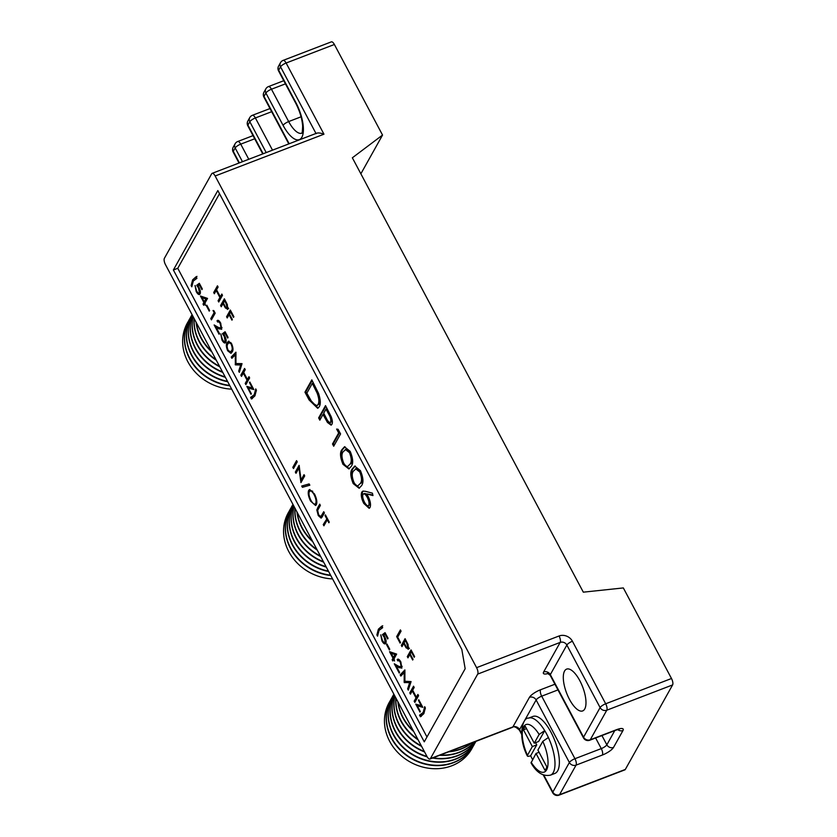 <?xml version="1.0" encoding="UTF-8"?>
<svg xmlns="http://www.w3.org/2000/svg" width="837" height="837" viewBox="0 0 837 837"><rect width="100%" height="100%" fill="white"/><g stroke="black" fill="none" stroke-linecap="round" stroke-linejoin="round"><path stroke-width="1.26" d="M532.583 759.598A30.54 11.718 69 0 1 532.426 759.305A30.54 11.718 69 0 1 530.658 755.748C528.053 756.638 526.996 756.491 527.467 755.298L527.352 755.989C517.528 736.999 522.403 717.204 528.565 718.125A30.54 11.718 69 0 1 544.709 730.617A30.54 11.718 69 0 1 546.613 733.955A30.54 11.718 69 0 1 548.381 737.523A30.54 11.718 69 0 1 550.474 775.146L554.858 773.451A30.54 11.718 -111 0 0 550.997 732.27A30.54 11.718 -111 0 0 532.96 716.441L528.565 718.125M472.623 747.2A47.332 41.641 -150.8 0 1 451.813 765.771A47.332 41.641 -150.8 0 1 397.638 752.306A47.332 41.641 -150.8 0 1 390.084 701.019M473.616 745.516A47.332 41.641 -150.8 0 1 473.533 745.673A47.332 41.641 -150.8 0 1 453.549 762.674A47.332 41.641 -150.8 0 1 400.065 749.921A47.332 41.641 -150.8 0 1 390.91 699.45A47.332 41.641 -150.8 0 1 391.005 699.293M474.537 743.79A47.332 41.641 -150.8 0 1 473.711 745.369A47.332 41.641 -150.8 0 1 453.727 762.361A47.332 41.641 -150.8 0 1 400.243 749.617A47.332 41.641 -150.8 0 1 391.088 699.146A47.332 41.641 -150.8 0 1 391.998 697.608M475.531 742.105A47.332 41.641 -150.8 0 1 475.437 742.262A47.332 41.641 -150.8 0 1 455.464 759.264A47.332 41.641 -150.8 0 1 401.969 746.51A47.332 41.641 -150.8 0 1 392.825 696.039A47.332 41.641 -150.8 0 1 392.909 695.882M475.929 741.373A47.332 41.641 -150.8 0 1 475.615 741.959A47.332 41.641 -150.8 0 1 455.631 758.95A47.332 41.641 -150.8 0 1 402.147 746.206A47.332 41.641 -150.8 0 1 392.992 695.735A47.332 41.641 -150.8 0 1 393.882 694.229A47.332 41.641 -150.8 0 0 427.194 756.857M475.751 741.446A47.332 41.641 -150.8 0 1 457.368 755.853A47.332 41.641 -150.8 0 1 432.488 758.06M475.709 741.467A47.332 41.641 -150.8 0 1 457.546 755.539A47.332 41.641 -150.8 0 1 433.106 757.83M426.954 756.418A47.332 41.641 -150.8 0 1 393.903 694.25M474.715 741.844A47.332 41.641 -150.8 0 1 459.272 752.442A47.332 41.641 -150.8 0 1 439.707 755.288M424.568 751.929A47.332 41.641 -150.8 0 1 394.143 694.71M474.558 741.906A47.332 41.641 -150.8 0 1 459.45 752.128A47.332 41.641 -150.8 0 1 440.429 755.016M424.307 751.448A47.332 41.641 -150.8 0 1 394.175 694.783M471.901 742.921A47.332 41.641 -150.8 0 1 461.187 749.031A47.332 41.641 -150.8 0 1 448.705 751.835M421.607 746.363A47.332 41.641 -150.8 0 1 394.729 695.829M471.461 743.089A47.332 41.641 -150.8 0 1 461.354 748.717A47.332 41.641 -150.8 0 1 449.71 751.448M421.314 745.809A47.332 41.641 -150.8 0 1 394.813 695.966M418.134 739.845A47.332 41.641 -150.8 0 1 395.828 697.891M417.789 739.186A47.332 41.641 -150.8 0 1 395.964 698.152M413.74 731.58A47.332 41.641 -150.8 0 1 397.868 701.709M413.258 730.67A47.332 41.641 -150.8 0 1 398.13 702.222M332.571 578.911A47.332 41.641 -150.8 0 1 290.774 554.962A47.332 41.641 -150.8 0 1 289.183 511.25M330.772 575.542A47.332 41.641 -150.8 0 1 290.01 509.681A47.332 41.641 -150.8 0 1 290.094 509.524M330.594 575.186A47.332 41.641 -150.8 0 1 290.188 509.367A47.332 41.641 -150.8 0 1 291.088 507.839M328.627 571.504A47.332 41.641 -150.8 0 1 291.914 506.27A47.332 41.641 -150.8 0 1 292.008 506.113M328.428 571.116A47.332 41.641 -150.8 0 1 292.092 505.956A47.332 41.641 -150.8 0 1 292.981 504.46A47.332 41.641 -150.8 0 0 326.273 567.078M326.053 566.649A47.332 41.641 -150.8 0 1 292.992 504.481M323.657 562.15A47.332 41.641 -150.8 0 1 293.232 504.931M323.406 561.679A47.332 41.641 -150.8 0 1 293.274 505.004M320.697 556.584A47.332 41.641 -150.8 0 1 293.829 506.05M320.404 556.04A47.332 41.641 -150.8 0 1 293.902 506.197M317.233 550.076A47.332 41.641 -150.8 0 1 294.927 508.122M316.888 549.407A47.332 41.641 -150.8 0 1 295.063 508.373M312.839 541.811A47.332 41.641 -150.8 0 1 296.957 511.941M312.358 540.89A47.332 41.641 -150.8 0 1 297.229 512.443M231.671 389.142A47.332 41.641 -150.8 0 1 189.863 365.183A47.332 41.641 -150.8 0 1 188.273 321.481M229.872 385.773A47.332 41.641 -150.8 0 1 189.11 319.912A47.332 41.641 -150.8 0 1 189.193 319.755M229.683 385.418A47.332 41.641 -150.8 0 1 189.277 319.598A47.332 41.641 -150.8 0 1 190.187 318.07M227.727 381.735A47.332 41.641 -150.8 0 1 191.014 316.501A47.332 41.641 -150.8 0 1 191.098 316.344M227.518 381.348A47.332 41.641 -150.8 0 1 191.192 316.187A47.332 41.641 -150.8 0 1 192.081 314.681M225.373 377.299A47.332 41.641 -150.8 0 1 192.081 314.691A47.332 41.641 -150.8 0 0 225.143 376.88M222.757 372.381A47.332 41.641 -150.8 0 1 192.332 315.162M222.506 371.9A47.332 41.641 -150.8 0 1 192.364 315.235M219.796 366.815A47.332 41.641 -150.8 0 1 192.928 316.281M219.503 366.271A47.332 41.641 -150.8 0 1 193.002 316.417M216.333 360.297A47.332 41.641 -150.8 0 1 194.027 318.353M215.977 359.638A47.332 41.641 -150.8 0 1 194.163 318.604M211.939 352.032A47.332 41.641 -150.8 0 1 196.057 322.172M211.447 351.121A47.332 41.641 -150.8 0 1 196.329 322.674M569.442 699.313A22.39 8.6 69 0 1 566.607 669.119A22.39 8.6 69 0 1 579.842 680.722A22.39 8.6 69 0 1 582.667 710.927A22.39 8.6 69 0 1 569.442 699.313M353.214 483.587C350.316 476.441 350.033 471.493 352.367 468.73L354.762 466.115L360.444 470.656C363.404 477.864 363.729 482.907 361.438 485.795L359.125 488.253L353.214 483.587L354.093 483.252C351.184 476.107 350.902 471.158 353.245 468.396L352.367 468.73M336.62 429.078L338.106 429.297L340.575 433.932L333.701 446.236L332.498 443.976L338.671 432.938L336.62 429.078M309.083 399.94L304.95 392.155L311.824 379.862L318.51 393.338C320.592 399.552 320.833 404.03 319.253 406.761L317.694 408.299L309.083 399.94L309.962 399.605L305.819 391.821L304.95 392.155M225.812 342.427C224.881 343.672 223.594 342.867 221.951 340.01L220.79 333.942L222.38 339.393C223.563 341.433 224.494 342.019 225.174 341.172L224.253 336.39L222.454 333.712L225.08 331.766L228.062 337.384L227.674 338.064L225.205 333.408L223.824 334.434L224.755 335.919C226.126 338.755 226.482 340.921 225.812 342.427L225.247 342.971M226.053 340.837L224.787 341.548L226.157 340.607M213.027 310.506L213.833 310.621L215.182 313.153L211.426 319.86L210.778 318.635L214.146 312.609L213.027 310.506M200.441 296.016L207.534 298.411L204.929 303.057L205.389 305.317L204.542 303.737L203.684 305.285L203.025 304.061L203.893 302.513L200.441 296.016M192.625 279.851L196.099 276.733L196.936 278.313L193.326 280.991L191.788 286.819L191.139 285.584L192.625 279.851L196.977 276.388M309.146 483.922L309.836 485.209L302.408 487.312L301.718 486.015L309.146 483.922M317.453 508.226L319.724 504.167L320.372 505.402L317.662 510.361L318.625 514.818L320.833 516.638L323.741 511.721L324.39 512.945L322.13 517.004L321.105 518.113L318.28 515.571L316.794 509.879L320.058 504.805M321.565 516.356L320.749 516.67L321.711 516.303L324.076 512.349M227.831 309.031L225.425 307.995L222.987 303.643L221.261 306.74L220.602 305.505L224.358 298.799L227.392 304.71L227.402 309.46M326.618 518.553L325.028 515.571L325.415 514.881L329.244 522.079L328.857 522.769L327.277 519.777L323.909 525.803L323.249 524.569L327.246 518.312M418.448 700.381L418.782 699.774L422.8 707.328L417.297 705.8L420.3 711.45L419.965 712.057L415.759 704.147L421.262 705.675L418.448 700.381L418.992 700.171M400.829 676.066L400.17 674.831L404.888 669.935L404.909 681.266L411.082 681.58L408.289 690.106L407.64 688.872L409.638 682.73L404.166 682.343L404.229 672.54L400.829 676.066M389.55 651.688L396.644 654.084L394.049 658.729L394.499 661L393.662 659.42L392.794 660.968L392.145 659.734L393.013 658.185L389.55 651.688M385.805 643.318C384.874 644.574 383.587 643.768 381.944 640.912L380.783 634.844L382.373 640.295C383.555 642.335 384.486 642.921 385.166 642.073L384.235 637.281L382.446 634.613L385.062 632.667L388.054 638.275L387.667 638.966L385.187 634.31L383.817 635.335L384.748 636.821C386.119 639.656 386.474 641.822 385.805 643.318L385.24 643.862M386.045 641.728L384.779 642.45L386.15 641.508M408.55 648.905L406.144 647.869L403.706 643.517L401.969 646.614L401.321 645.379L405.077 638.673L408.1 644.584L408.111 649.334M378.376 629.204L381.85 626.086L382.687 627.666L379.077 630.345L377.55 636.172L376.891 634.938L378.376 629.204L382.729 625.752M249.489 382.624L249.834 382.028L253.841 389.571L248.338 388.054L251.341 393.693L251.006 394.3L246.81 386.401L252.314 387.918L249.489 382.624L250.033 382.415M231.88 358.32L231.221 357.085L235.929 352.178L235.95 363.509L242.029 363.645L239.34 372.35L238.681 371.115L240.69 364.984L235.354 364.869L235.281 354.794L231.88 358.32M219.503 193.713L177.768 268.3L426.975 736.989M292.824 467.339L296.57 460.632L297.229 461.857L293.473 468.563L292.824 467.339L293.703 467.004L296.905 461.26M240.836 375.164L244.582 368.458L245.241 369.682L243.703 372.434L247.438 379.454L248.976 376.702L249.625 377.937L245.869 384.643L245.22 383.419L247.051 380.144L243.316 373.124L241.485 376.388L240.836 375.164L241.715 374.83L244.917 369.086M250.598 397.418L254.207 394.74L255.745 388.912L256.394 390.147L254.908 395.891L251.445 398.998L250.598 397.418L252.481 396.884M407.295 656.616L411.051 649.91L414.597 656.585L414.21 657.275L411.312 651.824L410.161 653.896L413.059 659.336L412.672 660.027L409.774 654.576L407.954 657.851L407.295 656.616L408.174 656.281L411.385 650.548M396.654 636.601L400.41 629.895L401.059 631.129L397.69 637.145L400.494 642.418L400.107 643.098L396.654 636.601L397.533 636.266L400.745 630.533M386.579 644.678L386.966 643.998L389.76 649.261L389.383 649.951L386.579 644.678L387.207 644.448M398.632 660.414L398.046 659.315L397.167 659.661C398.046 658.52 399.259 659.263 400.797 661.889L401.875 668.02L399.061 667.654L396.236 666.022L399.626 672.393L399.239 673.074L394.29 663.772L398.663 666.304L401.195 666.838L400.379 662.506C399.312 660.665 398.454 660.121 397.816 660.885L397.167 659.661L397.701 659.169M399.835 660.383L397.816 660.885M402.074 666.503L400.85 667.162L402.147 666.336M409.785 692.921L413.541 686.204L414.189 687.439L412.651 690.19L416.387 697.211L417.925 694.459L418.584 695.693L414.828 702.4L414.169 701.165L415.999 697.901L412.264 690.881L410.433 694.145L409.785 692.921L410.664 692.576L413.876 686.842M419.557 715.175L423.166 712.486L424.694 706.669L425.353 707.893L423.857 713.637L420.394 716.754L419.557 715.175L421.44 714.641M213.697 292.521L217.453 285.815L218.101 287.039L216.563 289.79L220.298 296.811L221.836 294.059L222.496 295.294L218.739 302L218.091 300.765L219.911 297.501L216.176 290.481L214.356 293.745L213.697 292.521L214.575 292.186L217.787 286.442M226.576 316.742L230.332 310.035L233.879 316.71L233.492 317.401L230.604 311.95L229.443 314.021L232.341 319.462L231.954 320.152L229.066 314.712L227.235 317.976L226.576 316.742L227.455 316.407L230.667 310.673M308.686 490.346L309.491 489.582L314.45 493.903C316.721 498.528 317.359 502.137 316.355 504.711L315.549 505.496L310.569 501.07C308.33 496.487 307.702 492.92 308.686 490.346L309.962 489.488M295.995 473.303L295.346 472.078L299.091 465.372L301.09 479.957L304.04 474.673L304.699 475.908L300.943 482.614L298.945 468.04L295.995 473.303M200.053 293.965C199.122 295.22 197.835 294.415 196.193 291.558L195.031 285.49L196.611 290.941C197.794 292.971 198.735 293.567 199.415 292.709L198.484 287.928L196.685 285.26L199.311 283.304L202.303 288.922L201.916 289.612L199.436 284.957L198.055 285.982L198.986 287.468C200.367 290.303 200.723 292.469 200.053 293.965L199.488 294.509M200.294 292.375L199.018 293.096L200.388 292.155M206.425 305.861L206.812 305.17L209.606 310.443L209.229 311.134L206.425 305.861L207.053 305.62M218.467 321.596L217.892 320.498L217.013 320.833C217.892 319.703 219.106 320.445 220.644 323.061L221.721 329.192L218.907 328.836L216.082 327.194L219.472 333.565L219.085 334.256L214.136 324.955L218.509 327.487L221.041 328.02L220.225 323.689C219.158 321.837 218.3 321.303 217.662 322.067L217.013 320.833L217.547 320.341M219.681 321.554L217.662 322.067M221.92 327.685L220.696 328.345L221.993 327.518M227.674 350.766C226.095 346.874 225.938 344.174 227.214 342.668L228.511 341.234L231.619 343.714C233.23 347.648 233.408 350.4 232.163 351.969L230.897 353.319L227.674 350.766L228.313 350.525M318.635 417.904L325.52 405.61L331.075 416.439C332.467 420.028 332.739 422.664 331.891 424.359L331.096 425.154L327.476 422.476L323.009 414.482L319.839 420.164L318.635 417.904L319.514 417.569L325.855 406.238M342.95 464.273C340.042 457.128 339.759 452.179 342.103 449.427L344.488 446.801L350.18 451.352C353.13 458.55 353.465 463.604 351.163 466.481L348.862 468.94L342.95 464.273L343.829 463.939C340.921 456.793 340.638 451.844 342.971 449.082L342.103 449.427M365.288 491.288L372.413 493.16L372.967 495.567L366.658 493.903L368.102 496.383C370.425 501.143 371.063 504.837 370.027 507.473L369.148 508.31L363.75 503.393C361.385 498.528 360.737 494.751 361.804 492.051L362.829 491.141L365.288 491.288M550.474 775.146C543.035 776.652 536.559 772.593 531.035 762.936L536.025 753.457L544.929 770.207A24.179 9.28 -111 0 0 546.812 766.818L537.909 750.078L542.805 741.341L548.381 737.523M543.83 775.156L552.828 792.084A5.085 4.478 29.2 0 0 559.514 794.711L625.323 769.433L672.603 684.928L606.794 710.205A5.085 4.478 -150.8 0 1 600.108 707.579L566.858 645.045L550.307 674.622L583.567 737.156L600.108 707.579A5.085 1.433 -28 0 1 605.685 703.781L671.494 678.504A5.085 1.956 69 0 1 672.603 684.928M334.382 44.487L286.118 63.026A5.085 1.956 69 0 0 283.115 60.39L331.379 41.85A5.085 1.956 69 0 1 334.382 44.487L382.54 135.06L352.356 157.795L583.316 592.167L623.335 587.93L671.494 678.504M360.873 173.793L382.54 135.06M316.093 133.679C317.233 132.57 319.86 132.738 323.961 134.192L215.151 175.99A5.085 1.956 -111 0 0 212.148 173.343A5.085 1.956 -111 0 0 211.677 173.782L164.397 258.288A5.085 1.956 -111 0 0 165.506 264.712L426.943 756.397A5.085 1.956 -111 0 0 429.946 759.033A5.085 1.956 -111 0 0 430.417 758.604L477.697 674.099A5.085 1.956 -111 0 0 476.588 667.664L559.064 635.984A5.085 1.956 69 0 1 560.183 642.408L477.697 674.099M217.829 190.554L173.385 269.985L424.265 741.833L465.163 668.732L461.825 649.46L217.829 190.554M215.151 175.99L476.588 667.664M625.323 769.433A5.085 1.956 69 0 1 624.852 769.873L559.043 795.15A5.085 1.956 69 0 0 559.514 794.711L576.065 765.133A5.085 4.478 -150.8 0 1 569.38 762.507L536.13 699.973L519.578 729.55L521.545 733.233M177.768 268.3L173.385 269.985M532.353 746.562L527.467 755.298A25.445 9.772 -111 0 1 523.669 726.757A25.445 9.772 -111 0 1 539.133 734.436L534.247 743.183L525.343 726.432A24.179 9.28 -111 0 0 523.449 729.812L532.353 746.562L536.737 744.878L530.658 755.748M534.247 743.183L538.63 741.488L544.709 730.617L539.133 734.436M539.08 752.285L536.025 753.457M535.565 742.67L536.737 744.878M526.515 728.64L523.449 729.812M294.017 467.601L293.703 467.004M232.56 357.608L232.1 356.74L231.221 357.085M232.1 356.74L236.024 352.659M239.738 371.126L238.681 371.115M239.56 370.781L241.558 364.65L240.69 364.984M241.558 364.65L235.354 364.869M236.233 364.524L235.207 364.587M236.086 364.252L236.097 363.52M236.013 354.511L235.281 354.794M249.311 377.341L247.438 379.454M246.413 383.67L245.22 383.419M246.099 383.074L247.93 379.81L247.051 380.144M243.933 372.883L243.316 373.124M242.029 375.426L241.715 374.83M253.485 388.891L248.338 388.054M248.673 387.929L248.045 386.746M252.858 387.709L252.314 387.918M252.314 398.663L251.56 397.24M251.477 397.083L254.207 394.74M255.086 394.405L256.363 390.733M382.614 627.52L381.641 627.886M377.707 634.634L376.891 634.938M377.769 634.603L379.255 628.869M411.94 651.594L411.312 651.824M410.402 654.346L409.774 654.576M408.487 656.878L408.174 656.281M402.513 645.641L401.321 645.379M402.199 645.045L405.411 639.311M409.429 648.57L407.023 647.535M406.866 647.597L406.144 647.869M404.323 643.276L403.706 643.517M408.77 647.336L407.65 647.911L408.801 647.273M406.677 643.098L405.338 640.598L404.093 642.826L405.359 645.243C406.343 647.336 407.19 648.152 407.891 647.681L406.677 643.098L407.284 642.868M405.966 640.357L405.338 640.598M397.847 636.863L397.533 636.266M385.815 634.069L385.187 634.31M385.637 643.58L383.817 642.178M382.582 640.671L381.944 640.912M384.863 637.051L384.235 637.281M384.016 635.189L383.325 634.279L382.446 634.613M383.325 634.279L385.187 632.887M394.29 659.179L393.662 659.42M393.338 659.995L392.145 659.734M393.024 659.399L393.882 657.851L393.013 658.185M391.475 653.32L390.816 652.086M393.39 657.495L395.901 654.252L391.224 653.415L393.39 657.495L395.022 654.586L391.224 653.415M395.901 654.252L395.022 654.586M400.996 662.276L400.379 662.506M401.781 668.167L397.115 665.677L396.236 666.022M396.487 665.917L395.817 664.662M401.509 675.365L401.049 674.496L400.17 674.831M401.049 674.496L404.972 670.416M408.697 688.872L407.64 688.872M408.508 688.537L410.517 682.396L409.638 682.73M410.517 682.396L404.313 682.615M405.192 682.281L404.166 682.343M405.035 682.009L405.045 681.266M404.962 672.257L404.229 672.54M418.259 695.087L416.387 697.211M415.372 701.427L414.169 701.165M415.047 700.831L416.878 697.566L415.999 697.901M412.892 690.64L412.264 690.881M410.977 693.172L410.664 692.576M422.434 706.648L417.297 705.8M417.632 705.675L416.993 704.492M421.806 705.465L421.262 705.675M421.273 716.409L420.519 714.986M420.436 714.84L423.166 712.486M424.045 712.151L425.311 708.489M325.656 515.33L325.028 515.571M327.895 519.547L327.277 519.777M324.453 524.83L323.249 524.569M324.128 524.234L327.34 518.501M222.171 294.697L220.298 296.811M219.284 301.027L218.091 300.765M218.959 300.431L220.79 297.166L219.911 297.501M216.804 290.24L216.176 290.481M214.889 292.783L214.575 292.186M221.805 305.767L220.602 305.505M221.481 305.17L224.693 299.437M228.71 308.696L226.304 307.66M226.147 307.723L225.425 307.995M223.615 303.402L222.987 303.643M228.051 307.461L226.942 308.037L228.082 307.399M225.959 303.224L224.63 300.724L223.374 302.952L224.64 305.369C225.624 307.461 226.471 308.278 227.183 307.807L225.959 303.224L226.565 302.994M225.247 300.483L224.63 300.724M231.221 311.72L230.604 311.95M229.683 314.471L229.066 314.712M227.779 317.003L227.455 316.407M321.554 517.8L319.922 516.481M318.928 515.33L318.28 515.571M317.642 510.434L317.673 509.545L316.794 509.879M317.673 509.545L318.332 507.881M315.957 505.234L313.268 503.497M311.197 500.819L310.569 501.07M309.073 492.271L309.564 490.011M316.585 503.142L315.057 504.104L316.857 502.399M312.735 491.288L310.872 490.618L309.334 491.57C308.56 493.684 309.094 496.603 310.925 500.327C312.933 503.843 314.524 504.889 315.706 503.487C316.48 501.353 315.947 498.413 314.095 494.657C312.096 491.204 310.506 490.179 309.334 491.57M314.712 494.416L314.095 494.657M309.795 485.136L302.408 487.312M303.287 486.977L302.638 485.753M296.539 472.34L295.346 472.078M296.214 471.744L299.311 466.219M304.375 475.311L301.969 479.622L301.09 479.957M301.602 481.442L301.393 479.842M299.51 467.82L298.945 468.04M196.862 278.166L195.889 278.533M191.945 285.281L191.139 285.584M192.018 285.25L193.504 279.516M200.064 284.716L199.436 284.957M199.876 294.216L198.066 292.824M196.821 291.318L196.193 291.558M199.101 287.687L198.484 287.928M198.254 285.835L197.563 284.925L196.685 285.26M197.563 284.925L199.436 283.534M205.17 303.507L204.542 303.737M204.218 304.323L203.025 304.061M203.904 303.726L204.772 302.178L203.893 302.513M202.366 297.648L201.707 296.403M204.28 301.822L206.781 298.579L202.104 297.742L204.28 301.822L205.912 298.914L202.104 297.742M206.781 298.579L205.912 298.914M211.97 318.897L211.656 318.29L210.778 318.635M211.656 318.29L214.858 312.557M214.764 312.368L214.146 312.609M220.842 323.448L220.225 323.689M221.627 329.339L216.961 326.859L216.082 327.194M216.333 327.1L215.664 325.834M225.823 333.168L225.205 333.408M225.645 342.678L223.835 341.276M222.59 339.77L221.951 340.01M224.871 336.15L224.253 336.39M224.023 334.287L223.333 333.377L222.454 333.712M223.333 333.377L225.195 331.986M227.235 345.482L228.093 342.333L227.214 342.668M228.093 342.333L228.961 341.161M231.336 353.057L229.369 351.718M231.87 344.216L228.961 342.657L227.863 343.892C226.837 345.001 226.9 347.073 228.082 350.128L230.29 351.906L232.383 350.4L232.979 348.809M230.876 342.532L228.961 342.657M232.383 350.4L231.504 350.745C232.498 349.573 232.414 347.481 231.253 344.446M230.29 351.906L231.504 350.745M231.169 351.571L230.52 351.822M305.819 391.821L312.159 380.49M318.112 408.079L309.962 399.605M316.825 405.715L318.928 404.177C320.226 401.823 319.922 398.056 318.039 392.867L313.195 383.043L312.316 383.377L306.855 393.149L312.368 402.9L316.825 405.715L318.06 404.512C319.347 402.158 319.043 398.391 317.171 393.202L312.316 383.377M318.039 392.867L317.171 393.202M318.928 404.177L318.06 404.512M331.494 424.882L328.355 422.13L327.476 422.476M328.355 422.13L323.888 414.148L323.009 414.482M320.372 419.191L319.514 417.569M331.567 421.775L330.249 422.539L331.567 421.775C332.069 419.494 331.326 416.69 329.328 413.384L326.89 408.791L326.012 409.126L323.72 413.227L326.043 417.642C327.842 421.492 329.391 422.978 330.688 422.11C331.19 419.829 330.448 417.035 328.449 413.719L326.012 409.126M334.235 445.263L333.377 443.641L332.498 443.976M333.377 443.641L339.55 432.603L338.671 432.938M339.55 432.603L337.761 429.245M342.971 449.082L344.928 446.686M349.301 468.72L343.829 463.939M350.849 463.886C352.67 461.752 352.523 457.902 350.389 452.346L346.183 449.061L343.296 451.666C341.402 453.696 341.538 457.504 343.693 463.091C345.2 465.675 346.549 466.774 347.742 466.366L349.971 464.221C351.791 462.087 351.645 458.237 349.51 452.681L345.304 449.406M350.389 452.346L349.51 452.681M347.742 466.366L349.971 464.221M353.245 468.396L355.202 466M359.565 488.023L354.093 483.252M361.124 483.2C362.944 481.055 362.787 477.216 360.663 471.66L356.447 468.375L353.57 470.98C351.676 473.01 351.802 476.818 353.957 482.405C355.474 484.989 356.824 486.088 358.006 485.68L360.245 483.535C362.065 481.401 361.908 477.55 359.784 471.995L355.568 468.71M360.663 471.66L359.784 471.995M358.006 485.68L360.245 483.535M372.821 494.96L366.658 493.903M369.577 508.059L364.629 503.058L363.75 503.393M364.629 503.058C362.264 498.193 361.615 494.405 362.683 491.706L361.804 492.051M362.683 491.706L363.279 491.037M369.672 504.952L368.28 505.778L369.672 504.952C370.289 502.911 369.745 500.212 368.029 496.833C366.282 493.725 364.89 492.784 363.854 494.008M368.793 505.286C369.41 503.257 368.866 500.547 367.15 497.168C365.403 494.071 364.011 493.119 362.976 494.343C362.337 496.31 362.85 498.946 364.513 502.252C366.282 505.391 367.705 506.395 368.793 505.286M368.029 496.833L367.15 497.168M364.398 493.474L362.976 494.343M531.129 762.193A25.445 9.772 -111 0 0 546.603 769.883A25.445 9.772 -111 0 0 542.805 741.341M557.965 689.918L541.696 696.175L574.946 758.709A5.085 1.956 -111 0 1 576.065 765.133L602.389 755.026A10.18 2.856 -28 0 0 613.521 747.431L622.979 730.523A10.18 2.856 -28 0 0 616.566 729.676L590.242 739.782A5.085 1.956 69 0 1 589.782 740.222A5.085 5.085 0 0 1 583.462 737.857A5.085 1.433 -28 0 1 583.567 737.156A5.085 4.478 29.2 0 0 590.242 739.782L606.794 710.205A5.085 1.956 -111 0 0 605.685 703.781L572.424 641.247A10.18 8.956 29.2 0 0 559.064 635.984M543.234 774.936L552.723 792.785A5.085 1.433 152 0 1 552.828 792.084L569.38 762.507A5.085 1.433 -28 0 1 574.946 758.709L601.269 748.602A5.085 1.433 152 0 0 606.846 744.804L614.776 730.617M315.978 133.46L280.552 66.824A5.085 4.478 -150.8 0 1 280.5 62.649L278.606 66.039A5.085 4.478 29.2 0 0 278.658 70.203L295.859 102.553A27.485 10.546 69 0 1 301.864 137.247A27.485 10.546 69 0 1 283.094 125.372L265.894 93.022A5.085 4.478 -150.8 0 1 265.842 88.848L263.948 92.227A5.085 4.478 29.2 0 0 264 96.401L289.183 143.755M278.606 66.039A5.085 5.085 0 0 0 278.554 70.904A5.085 1.433 -28 0 1 278.658 70.203L280.552 66.824A5.085 1.433 -28 0 1 286.118 63.026L323.961 134.192M288.786 143.912L263.896 97.102A5.085 1.433 -28 0 1 264 96.401L265.894 93.022A5.085 1.433 152 0 1 271.46 89.224L288.66 121.574A22.39 8.6 -111 0 0 301.697 133.25M266.208 152.575L249.824 121.752A5.085 4.478 -150.8 0 1 249.761 117.578L247.878 120.967A5.085 4.478 29.2 0 0 247.93 125.131L249.824 121.752A5.085 1.433 152 0 1 255.39 117.954L272.506 150.158M247.878 120.967A5.085 5.085 0 0 0 247.825 125.832A5.085 1.433 -28 0 1 247.93 125.131L263.142 153.757M242.468 161.698L235.166 147.95A5.085 4.478 -150.8 0 1 235.103 143.776L233.22 147.155A5.085 4.478 29.2 0 0 233.272 151.33L235.166 147.95A5.085 1.433 152 0 1 240.732 144.152L248.777 159.281M233.22 147.155A5.085 5.085 0 0 0 233.167 152.031A5.085 1.433 -28 0 1 233.272 151.33L239.413 162.87M583.462 737.857L550.202 675.323A5.085 1.433 -28 0 1 550.307 674.622A5.085 4.478 29.2 0 0 543.631 671.985L560.183 642.408A5.085 4.478 29.2 0 1 566.858 645.045A5.085 1.433 -28 0 1 572.424 641.247M430.417 758.604L512.903 726.914L529.444 697.336A10.18 2.856 152 0 1 540.587 689.74L554.941 684.227M543.631 671.985A10.18 2.856 152 0 0 548.225 673.471M254.71 138.785L240.732 144.152A5.085 1.956 -111 0 0 237.729 141.516A5.085 5.085 0 0 0 235.103 143.776M283.094 125.372A5.085 1.433 152 0 1 288.66 121.574L301.069 116.803M285.438 83.857L271.46 89.224A5.085 1.956 -111 0 0 268.457 86.588A5.085 5.085 0 0 0 265.842 88.848M271.659 111.708L255.39 117.954A5.085 1.956 -111 0 0 252.376 115.318L269.985 108.559M595.63 737.972L601.269 748.602A5.085 1.956 -111 0 1 602.389 755.026M601.929 735.556L606.846 744.804A5.085 4.478 -150.8 0 0 613.521 747.431M278.554 70.904L295.754 103.254A5.085 1.433 -28 0 1 295.859 102.553M616.566 729.676A5.085 1.956 69 0 1 616.105 730.115L619.234 729.268L618.386 729.048M622.979 730.523A5.085 4.478 -150.8 0 1 617.696 729.571M529.444 697.336A5.085 4.478 29.2 0 1 536.13 699.973A5.085 1.433 -28 0 1 541.696 696.175A5.085 1.956 69 0 1 540.587 689.74M519.474 730.251A5.085 1.433 152 0 1 519.578 729.55A5.085 4.478 29.2 0 0 512.903 726.914A5.085 1.956 69 0 1 512.432 727.353C513.688 725.982 516.031 726.945 519.474 730.251L521.577 734.216M404.846 644.26L404.229 644.5M399.94 667.319L399.061 667.654M224.128 304.386L223.51 304.626M322.371 515.404L321.492 515.738M219.775 328.491L218.907 328.836M314.137 384.8L313.258 385.146M324.84 415.947L323.961 416.282M329.328 413.384L328.449 413.719M233.167 152.031L239.005 163.027M253.025 135.636L237.729 141.516M247.825 125.832L262.745 153.914M263.948 92.227A5.085 5.085 0 0 0 263.896 97.102M252.376 115.318A5.085 5.085 0 0 0 249.761 117.578M212.148 173.343L316.773 133.156M283.115 60.39A5.085 5.085 0 0 0 280.5 62.649M283.764 80.708L268.457 86.588M295.754 103.254C299.792 111.154 302.094 118.718 302.649 125.958C302.283 136.515 301.414 132.173 301.634 133.334L301.895 133.177M589.782 740.222L616.105 730.115M550.202 675.323L547.377 673.251L548.915 672.938M429.946 759.033L512.432 727.353M552.723 792.785A5.085 5.085 0 0 0 559.043 795.15"/></g></svg>
